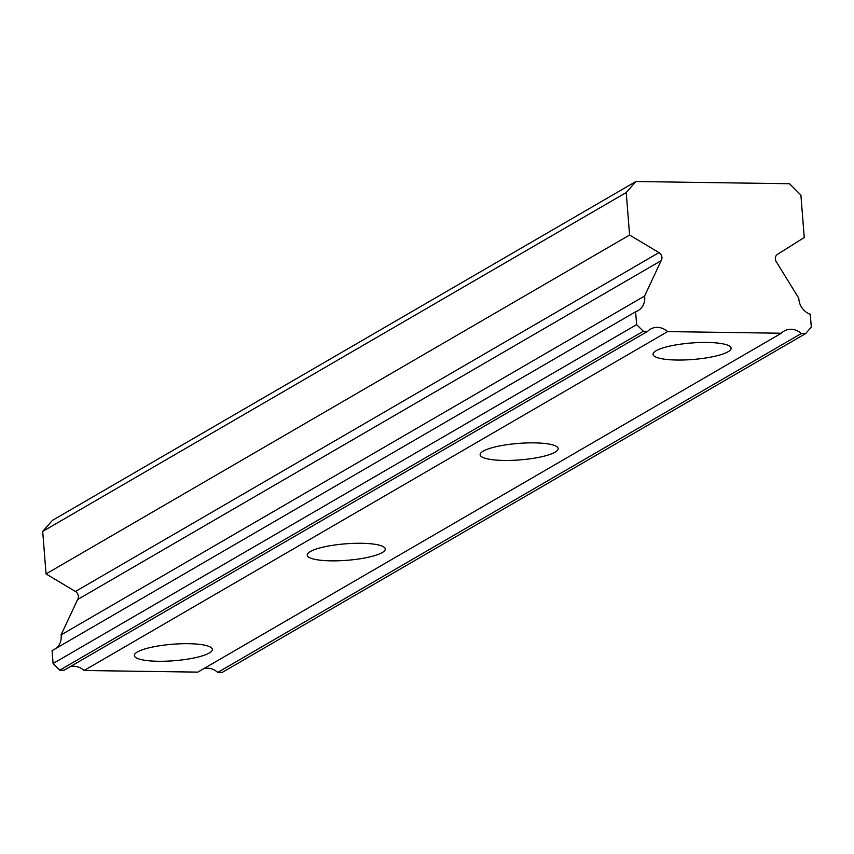 <?xml version="1.0" encoding="UTF-8"?>
<svg xmlns="http://www.w3.org/2000/svg" width="854" height="854" viewBox="0 0 854 854"><rect width="100%" height="100%" fill="white"/><g stroke="black" fill="none" stroke-linecap="round" stroke-linejoin="round"><path stroke-width="1.28" d="M635.888 181.528L626.238 192.545L629.579 235.031L658.978 252.603A5.594 4.996 -120.1 0 1 661.156 260.651L644.61 296.018A16.151 14.443 -120.1 0 1 637.981 310.696A16.151 14.443 -120.1 0 1 635.622 311.763L636.625 324.627L643.318 331.256L647.663 331.32A16.151 14.454 -120.1 0 1 650.449 329.142A16.151 14.454 -120.1 0 1 667.625 331.598L781.335 333.231A16.151 14.454 -120.1 0 1 784.121 331.053A16.151 14.454 -120.1 0 1 801.298 333.519L805.642 333.572L811.3 327.125L810.286 314.272A16.151 14.443 -120.1 0 1 798.842 299.146A16.151 14.443 -120.1 0 1 798.789 298.227L776.638 262.295A5.594 4.996 -120.1 0 1 775.336 258.986A5.594 4.996 -120.1 0 1 777.546 254.3L804.244 237.529L800.903 195.043L789.491 183.727L635.888 181.528L52.35 520.428L42.7 531.434L46.041 573.92L75.44 591.491A5.594 4.996 59.9 0 1 77.618 599.54L61.072 634.906A16.151 14.443 -120.1 0 1 56.545 648.069M137.398 651.965A39.135 8.273 175.5 0 0 134.356 655.552A39.135 8.273 175.5 0 0 165.964 661.188A39.135 8.273 175.5 0 0 209.326 652.99A39.135 8.273 175.5 0 0 212.368 649.414A39.135 8.273 175.5 0 0 180.76 643.777A39.135 8.273 175.5 0 0 137.398 651.965M656.096 350.727A39.135 8.273 175.5 0 0 653.054 354.314A39.135 8.273 175.5 0 0 684.662 359.95A39.135 8.273 175.5 0 0 728.024 351.763A39.135 8.273 175.5 0 0 731.067 348.176A39.135 8.273 175.5 0 0 699.458 342.539A39.135 8.273 175.5 0 0 656.096 350.727M483.204 451.136A39.135 8.273 175.5 0 0 480.151 454.723A39.135 8.273 175.5 0 0 511.759 460.359A39.135 8.273 175.5 0 0 555.121 452.172A39.135 8.273 175.5 0 0 558.174 448.585A39.135 8.273 175.5 0 0 526.555 442.948A39.135 8.273 175.5 0 0 483.204 451.136M310.301 551.556A39.135 8.273 175.5 0 0 307.259 555.132A39.135 8.273 175.5 0 0 338.867 560.768A39.135 8.273 175.5 0 0 382.229 552.581A39.135 8.273 175.5 0 0 385.271 548.994A39.135 8.273 175.5 0 0 353.663 543.368A39.135 8.273 175.5 0 0 310.301 551.556M805.642 333.572L222.115 672.472L217.759 672.408A16.151 14.454 -120.1 0 0 203.85 668.607M70.177 666.696A16.151 14.454 -120.1 0 1 84.087 670.497L197.808 672.119L781.335 333.231M647.663 331.32L64.125 670.209L59.78 670.144L53.097 663.515L52.083 650.663L635.622 311.763M626.238 192.545L42.7 531.434M801.298 333.519L217.759 672.408M84.087 670.497L667.625 331.598M636.625 324.627L53.097 663.515M61.072 634.906L644.61 296.018M77.618 599.54L661.156 260.651M46.041 573.92L629.579 235.031M59.78 670.144L643.318 331.256M658.978 252.603L75.44 591.491"/></g></svg>
